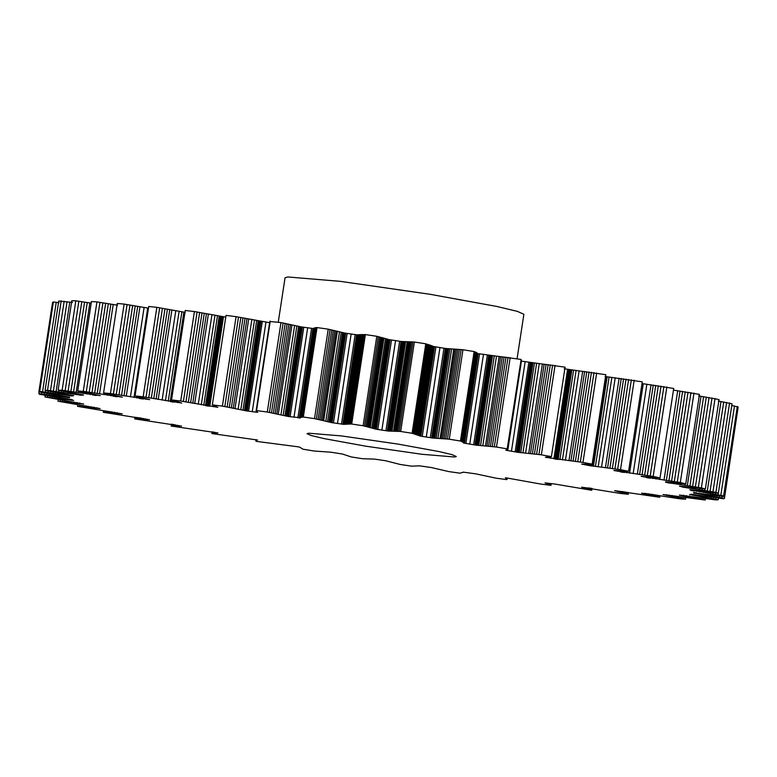 <?xml version="1.0" encoding="UTF-8"?>
<svg xmlns="http://www.w3.org/2000/svg" width="777" height="777" viewBox="0 0 777 777"><rect width="100%" height="100%" fill="white"/><g stroke="black" fill="none" stroke-linecap="round" stroke-linejoin="round"><path stroke-width="1.17" d="M278.253 322.212L285.062 277.739L287.811 276.971L339.986 281.313L429.934 294.269L496.765 306.449L517.327 311.354L523.883 314.277L517.074 358.751M308.741 433.207L307.022 433.683L311.121 435.508L323.97 438.578L365.744 446.183L421.96 454.283L454.574 457.002L456.284 456.517L452.185 454.691L439.335 451.622L397.571 444.017L341.356 435.916L308.741 433.207M61.198 300.835L47.514 390.287L45.076 390.452L58.761 301L72.465 302.447M737.878 408.848L724.436 498.348L723.61 498.776L691.559 494.269L689.617 494.522M693.618 492.744L724.465 496.542L738.15 407.09L731.711 405.458M689.859 489.733L718.337 493.269L732.021 403.807L718.337 401.078M679.457 486.091L683.498 487.247L683.605 486.538L705.351 489.005L719.046 399.553L698.649 395.901M665.578 481.808L685.78 483.857L699.475 394.395L673.377 390.073M641.219 476.33L660.023 477.913L673.708 388.461L642.016 383.556M613.947 470.444L628.593 471.309L642.278 381.847L605.137 376.495M581.73 464.102L589.17 465.549L589.364 464.267L592.142 464.16L605.827 374.708L564.189 368.774M545.464 457.226L551.398 456.633L565.083 367.171L521.173 361.091M521.105 359.586L507.206 448.863L521.241 359.751L507.653 449.485L505.817 450.136M520.891 359.411L477.156 353.525M474.776 351.806L461.091 441.268L460.45 441.025L474.135 351.563L476.796 352.748L477.263 353.224L463.48 442.909M474.135 351.563L462.946 349.737L445.736 348.494L433.615 346.532L425.786 343.803L414.364 342.026L401.049 341.482L389.063 339.617L376.806 336.286L365.384 334.586L356.604 334.809L344.638 333.032L328.215 329.166L317.016 327.573L314.345 327.943L300.165 417.725L313.995 328.108M283.119 323.009L269.434 412.47L267.288 412.033L280.983 322.581L301.243 326.903L313.869 328.622M280.983 322.581L269.804 321.484L256.099 411.072L269.804 321.484M238.5 317.123L224.815 406.585L222.387 406.128L236.082 316.666L269.658 322.688M236.082 316.666L226.02 315.394L212.335 404.856L222.387 406.128M197.076 312.024L183.391 401.486L180.73 401.01L194.415 311.548L225.757 317.133M194.415 311.548L185.247 310.479L171.552 399.932L180.73 401.01M159.683 307.809L145.998 397.27L143.162 396.785L156.847 307.333L185.285 312.373M156.847 307.333L148.747 306.478L135.052 395.94L143.162 396.785M127.098 304.574L113.403 394.026L110.441 393.55L124.135 304.089L148.485 308.178M124.135 304.089L117.259 303.486L103.574 392.939L110.441 393.55M99.961 302.379L86.276 391.831L83.246 391.355L96.94 301.903L117.55 305.196M96.94 301.903L91.443 301.544L77.749 391.006L83.246 391.355M78.846 301.262L65.151 390.714L62.131 390.268L75.816 300.806L91.2 303.137M75.816 300.806L71.805 300.718L58.12 390.171L62.131 390.268M56.235 302.35L42.541 391.812L39.705 391.423L53.39 301.971L59.023 302.729M53.39 301.971L52.564 302.399L38.879 391.851L39.705 391.423M689.607 494.551L718.239 499.747L715.802 499.912L679.438 495.046M718.239 499.747L718.492 498.086M715.811 499.29L716.044 497.746M713.403 498.844L713.626 497.416M711.11 498.416L711.314 497.095M708.867 497.999L709.051 496.775M706.672 497.601L706.837 496.464M704.632 497.231L704.788 496.173M700.757 496.532L700.903 495.619M697.28 495.92L697.406 495.104M694.249 495.396L694.366 494.658M692.035 495.007L692.142 494.347M691.248 494.871L691.345 494.25M693.589 492.929L721.775 497.872L722.018 496.241M721.775 497.872L724.436 498.348M719.152 497.406L719.376 495.901M716.656 496.969L716.87 495.58M714.218 496.542L714.413 495.26M711.849 496.134L712.033 494.939M709.663 495.755L709.828 494.648M705.526 495.046L705.671 494.094M701.835 494.425L701.961 493.589M698.64 493.89L698.756 493.142M696.318 493.512L696.425 492.812M695.483 493.366L695.59 492.696M694.803 493.249L694.9 492.608M694.269 493.152L694.356 492.54M693.88 493.074L693.968 492.492M693.647 493.026L693.735 492.472M724.465 496.542L723.649 495.872L737.344 406.41M689.869 489.831L720.813 495.386L734.498 405.934M720.813 495.386L723.649 495.872M718.016 494.91L718.269 493.259M715.374 494.473L715.607 492.948M712.8 494.036L713.014 492.637M710.314 493.628L710.508 492.336M708.012 493.249L708.197 492.055M703.69 492.54L703.845 491.52M699.873 491.919L700.009 491.035M696.581 491.394L696.697 490.608M694.201 491.025L694.308 490.297M693.337 490.879L693.443 490.18M692.618 490.763L692.715 490.083M692.045 490.666L692.142 490.005M691.617 490.588L691.715 489.947M691.336 490.53L691.423 489.908M691.2 490.491L691.297 489.898M718.337 493.269L715.908 492.356L729.593 402.904M683.498 487.247L712.946 491.87L726.631 402.418M712.946 491.87L715.908 492.356M710.042 491.404L723.727 401.942M707.303 490.967L720.998 401.505M704.642 490.54L704.885 488.956M702.078 490.132L702.301 488.684M699.727 489.753L699.922 488.432M695.308 489.063L695.483 487.937M691.423 488.471L691.579 487.49M688.101 487.956L688.237 487.101M685.712 487.597L685.829 486.81M684.838 487.47L684.955 486.703M684.1 487.344L684.207 486.616M683.032 487.169L683.138 486.48M682.711 487.111L682.818 486.441M682.536 487.062L682.633 486.421M683.634 486.548L679.438 486.072M705.351 489.005L701.359 487.878L715.044 398.426M665.52 482.206L698.329 487.412L712.023 397.95M698.329 487.412L701.359 487.878M695.386 486.956L709.071 397.494M692.608 486.528L706.293 397.066M689.918 486.111L703.603 396.658M687.324 485.722L701.019 396.26M684.955 485.363L685.197 483.799M680.535 484.702L680.739 483.401M676.68 484.129L676.845 483.022M673.387 483.653L673.542 482.682M671.037 483.313L671.173 482.43M670.172 483.187L670.298 482.332M669.424 483.071L669.551 482.255M668.812 482.973L668.929 482.187M668.317 482.896L668.434 482.128M667.967 482.828L668.084 482.09M667.754 482.789L667.861 482.07M685.78 483.857L680.302 482.536L693.987 393.075M641.21 476.388L677.272 482.08L690.967 392.628M677.272 482.08L680.302 482.536M674.329 481.643L688.024 392.191M671.571 481.245L685.265 391.783M668.91 480.846L682.594 391.394M666.355 480.477L680.04 391.025M664.014 480.147L677.709 390.685M659.683 479.526L659.935 477.913M655.924 479.001L656.128 477.651M652.738 478.554L652.913 477.399M650.475 478.253L650.631 477.204M649.63 478.127L649.776 477.136M648.892 478.03L649.038 477.068M648.271 477.933L648.416 477.01M647.775 477.855L647.911 476.961M647.396 477.787L647.523 476.923M647.134 477.738L647.26 476.903M660.023 477.913L653.166 476.427L666.851 386.965M613.937 470.522L650.203 476L663.888 386.548M650.203 476L653.166 476.427M647.328 475.602L661.013 386.14M644.638 475.223L658.333 385.771M642.055 474.864L655.739 385.402M639.578 474.524L653.272 385.062M637.334 474.213L651.019 384.761M633.168 473.649L646.862 384.197M629.584 473.174L643.269 383.721M626.563 472.785L626.796 471.26M624.436 472.513L624.64 471.173M623.63 472.406L623.824 471.134M622.921 472.309L623.105 471.095M622.309 472.222L622.494 471.056M621.804 472.144L621.979 471.027M621.406 472.076L621.571 471.008M621.114 472.018L621.279 470.988M617.56 471.28L617.647 470.736M628.593 471.309L620.502 469.677L634.187 380.225M589.17 465.549L617.657 469.298L631.351 379.836M617.657 469.298L620.502 469.677M614.918 468.929L628.603 379.477M612.354 468.589L626.048 379.137M609.896 468.269L623.591 378.817M607.556 467.968L621.25 378.506M605.438 467.696L619.123 378.234M601.534 467.2L615.229 377.739M598.193 466.783L611.887 377.331M595.415 466.443L609.1 376.991M593.453 466.21L607.138 376.758M592.705 466.122L606.4 376.66M592.035 466.035L605.73 376.583M591.452 465.957L591.724 464.19M590.947 465.879L591.21 464.219M590.539 465.821L590.782 464.238M590.229 465.763L590.462 464.248M586.111 464.957L586.227 464.228M589.345 464.267L581.973 464.034M592.142 464.16L582.973 462.432L596.658 372.979M545.454 457.294L580.312 462.092L594.007 372.639M580.312 462.092L582.973 462.432M577.748 461.771L591.443 372.319M575.368 461.48L589.063 372.028M573.096 461.208L586.781 371.746M570.94 460.946L584.625 371.484M568.987 460.712L582.682 371.251M565.433 460.295L579.118 370.833M562.402 459.945L576.087 370.493M559.906 459.673L573.591 370.221M558.158 459.489L571.853 370.027M557.488 459.411L571.182 369.949M556.876 459.333L570.561 369.881M556.322 459.265L570.007 369.813M555.837 459.197L569.522 369.745M555.419 459.139L569.114 369.677M555.089 459.081L568.774 369.619M550.495 458.236L550.708 456.895M551.398 456.633L541.346 454.836L555.04 365.375M505.808 450.223L517.637 452.292L538.927 454.545L552.612 365.093M538.927 454.545L541.346 454.836M536.596 454.283L550.281 364.821M534.45 454.04L548.135 364.578M532.4 453.807L546.085 364.355M530.468 453.593L544.153 364.141M528.729 453.409L542.414 363.957M525.573 453.078L539.267 363.626M522.931 452.816L536.616 363.354M520.765 452.602L534.459 363.15M519.279 452.467L532.964 363.014M518.686 452.408L532.381 362.956M518.142 452.35L531.827 362.888M517.637 452.292L531.322 362.83M517.171 452.224L530.866 362.772M516.763 452.165L530.458 362.713M516.423 452.117L530.108 362.655M511.451 451.243L525.135 361.781M507.41 449.048L521.318 359.897M507.556 449.203L521.241 359.751M507.206 448.863L496.474 447.037L510.159 357.575M463.471 442.977L475.757 445.114L494.327 446.814L508.022 357.352M494.327 446.814L496.474 447.037M492.288 446.6L505.973 357.148M490.413 446.416L504.098 356.954M488.626 446.241L502.321 356.779M486.965 446.076L500.65 356.624M485.47 445.94L499.164 356.488M482.799 445.707L496.484 356.245M480.575 445.522L494.269 356.06M478.797 445.386L492.492 355.924M477.593 445.299L491.278 355.837M477.107 445.26L490.792 355.798M476.631 445.211L490.316 355.759M476.175 445.163L489.869 355.711M475.757 445.114L489.442 355.652M475.359 445.056L489.054 355.604M475.009 445.007L488.694 355.545M469.755 444.123L483.44 354.671M464.481 443.249L478.166 353.788M464.17 443.191L477.855 353.739M463.908 443.133L477.602 353.681M463.704 443.084L477.389 353.622M463.548 443.026L477.243 353.574M461.091 441.268L463.442 442.472L477.136 353.02M463.111 442.21L476.796 352.748M462.849 442.055L476.544 352.603M462.519 441.88L476.214 352.428M462.121 441.695L475.806 352.234M461.655 441.491L475.339 352.03M460.45 441.025L449.261 439.199L462.946 349.737M425.786 343.803L412.092 433.265L420.503 436.111L432.799 438.043L447.445 439.034L461.13 349.582M447.445 439.034L449.261 439.199M445.726 438.888L459.411 349.436M444.162 438.762L457.847 349.3M442.686 438.646L456.371 349.194M441.317 438.539L455.001 349.087M440.103 438.451L453.787 348.999M437.956 438.315L451.641 348.854M436.218 438.218L449.902 348.756M434.858 438.15L448.543 348.698M433.954 438.121L447.639 348.669M433.576 438.102L447.261 348.65M433.187 438.073L446.872 348.62M432.799 438.043L446.484 348.582M432.42 437.995L446.105 348.543M432.051 437.946L445.736 348.494M431.691 437.898L445.386 348.436M426.272 437.033L439.957 347.572M420.833 436.159L434.518 346.707M420.503 436.111L434.188 346.649M420.202 436.043L433.887 346.591M419.93 435.984L433.615 346.532M419.697 435.916L433.381 346.464M419.502 435.858L433.197 346.396M419.366 435.79L433.051 346.338M419.124 435.644L432.808 346.183M418.677 435.411L432.362 345.959M417.987 435.13L431.682 345.668M417.026 434.77L430.72 345.318M416.443 434.566L430.128 345.114M415.753 434.343L429.438 344.891M414.976 434.1L428.661 344.648M414.122 433.848L427.806 344.386M413.15 433.566L426.835 344.104M412.092 433.265L400.67 431.478L414.364 342.026M376.806 336.286L363.121 425.747L376.389 429.263L388.374 431.06L399.223 431.39L412.908 341.929M399.223 431.39L400.67 431.478M397.863 431.303L411.548 341.851M396.639 431.235L410.324 341.783M395.493 431.186L409.188 341.725M394.454 431.138L408.139 341.686M393.541 431.109L407.235 341.647M391.967 431.06L405.662 341.608M390.744 431.05L404.428 341.598M389.821 431.07L403.516 341.608M389.248 431.089L402.933 341.637M388.986 431.089L402.671 341.637M388.694 431.08L402.379 341.627M388.374 431.06L402.068 341.598M388.044 431.021L401.738 341.569M387.704 430.982L401.398 341.53M387.364 430.934L401.049 341.482M381.876 430.099L395.561 340.637M376.389 429.263L390.073 339.802M376.039 429.205L389.733 339.743M375.699 429.137L389.394 339.685M375.369 429.069L389.063 339.617M375.058 429.001L388.753 339.539M374.767 428.923L388.461 339.462M374.504 428.836L388.199 339.384M373.931 428.642L387.616 339.18M373.018 428.35L386.713 338.889M371.794 427.981L385.489 338.529M370.231 427.544L383.916 338.092M369.318 427.301L383.012 337.84M368.279 427.029L381.973 337.568M367.142 426.738L380.837 337.276M365.928 426.427L379.613 336.975M364.568 426.097L378.253 336.635M363.121 425.747L351.699 424.038L365.384 334.586M328.215 329.166L314.52 418.618L331.701 422.63L343.551 424.339L350.641 424.019L364.326 334.557M350.641 424.019L351.699 424.038M349.669 423.999L363.354 334.547M348.805 423.999L362.5 334.537M348.028 423.999L361.713 334.547M347.329 424.019L361.023 334.557M346.746 424.038L360.431 334.586M345.775 424.096L359.46 334.644M345.085 424.174L358.77 334.722M344.629 424.271L358.323 334.809M344.386 424.349L358.08 334.887M344.25 424.368L357.935 334.906M344.056 424.368L357.741 334.916M343.822 424.359L357.507 334.906M343.551 424.339L357.235 334.887M343.249 424.31L356.934 334.848M342.919 424.261L356.604 334.809M337.48 423.465L351.165 334.013M332.051 422.678L345.736 333.226M331.701 422.63L345.386 333.168M331.323 422.562L345.017 333.1M330.944 422.484L344.638 333.032M330.565 422.406L344.25 332.945M330.176 422.309L343.861 332.857M329.798 422.222L343.483 332.76M328.894 421.969L342.589 332.517M327.535 421.62L341.229 332.167M325.806 421.192L339.491 331.73M323.659 420.678L337.354 331.216M322.455 420.386L336.14 330.934M321.086 420.075L334.77 330.623M319.619 419.745L333.304 330.283M318.055 419.395L331.74 329.934M316.336 419.017L330.021 329.555M314.52 418.618L303.331 417.026L317.016 327.573M300.31 417.56L302.69 417.074L316.375 327.622M302.69 417.074L303.331 417.026M302.127 417.132L315.812 327.671M301.651 417.191L315.336 327.729M301.243 417.259L314.928 327.797M300.913 417.327L314.598 327.875M300.65 417.404L314.345 327.943M269.434 412.47L288.364 416.501L300.165 417.725M300.029 418.084L313.723 328.632M299.825 418.075L313.51 328.622M299.563 418.055L313.257 328.603M299.262 418.016L312.946 328.564M293.978 417.278L307.663 327.826M288.723 416.559L302.408 327.098M288.364 416.501L302.059 327.049M287.976 416.433L301.67 326.981M287.548 416.355L301.243 326.903M287.101 416.268L300.786 326.816M286.626 416.171L300.32 326.709M286.14 416.064L299.835 326.602M284.936 415.773L298.621 326.321M283.158 415.374L296.853 325.913M280.944 414.879L294.638 325.427M278.283 414.296L291.967 324.844M276.787 413.986L290.481 324.524M275.126 413.636L288.811 324.174M273.349 413.267L287.034 323.815M271.474 412.878L285.159 323.426M267.288 412.033L256.556 410.586L270.25 321.134M256.119 410.946L270.037 321.251M256.196 410.819L269.891 321.367M224.815 406.585L246.94 410.965L257.77 412.364L256.099 411.072M252.263 411.664L265.948 322.202M247.29 411.014L260.975 321.561M246.94 410.965L260.625 321.513M246.532 410.897L260.227 321.445M246.076 410.819L259.761 321.357M245.571 410.722L259.256 321.27M245.017 410.615L258.702 321.163M244.434 410.499L258.119 321.037M242.948 410.178L256.633 320.726M240.783 409.722L254.477 320.27M238.141 409.188L251.835 319.726M234.994 408.556L248.689 319.094M233.265 408.216L246.95 318.755M231.332 407.838L245.017 318.376M229.283 407.439L242.978 317.978M227.137 407.022L240.821 317.57M183.391 401.486L217.822 407.294L212.335 404.856M213.18 406.721L213.364 405.516M208.586 406.167L222.28 316.705M208.255 406.118L221.94 316.666M207.838 406.06L221.532 316.598M207.352 405.973L221.047 316.521M206.799 405.876L220.493 316.424M206.187 405.759L219.881 316.307M205.516 405.633L219.201 316.181M203.778 405.293L217.463 315.831M201.282 404.807L214.967 315.345M198.261 404.225L211.946 314.763M194.697 403.554L208.391 314.093M192.754 403.195L206.439 313.733M190.598 402.797L204.283 313.335M188.325 402.379L202.01 312.917M185.946 401.942L199.64 312.49M145.998 397.27L181.711 403.03L171.552 399.932M177.535 402.564L177.642 401.864M173.407 402.107L173.63 400.67M173.096 402.068L173.329 400.563M172.688 402.01L172.931 400.437M172.183 401.932L172.436 400.262M171.6 401.826L171.872 400.058M170.93 401.709L184.615 312.257M170.182 401.573L183.877 312.121M168.23 401.214L181.915 311.752M165.443 400.699L179.137 311.247M162.111 400.097L175.796 310.635M158.217 399.397L171.902 309.945M156.09 399.019L169.784 309.567M153.759 398.611L167.444 309.159M151.301 398.183L164.986 308.731M148.737 397.746L162.432 308.284M113.403 394.026L149.67 399.631L135.052 395.94M146.037 399.271L146.115 398.737M142.473 398.931L142.628 397.921M142.181 398.892L142.346 397.853M141.783 398.844L141.948 397.756M141.278 398.766L141.453 397.63M140.666 398.659L140.851 397.484M139.957 398.543L140.151 397.309M139.161 398.407L139.355 397.105M137.024 398.028L137.257 396.552M134.013 397.503L147.708 308.042M130.429 396.882L144.114 307.42M126.272 396.173L139.957 306.711M124.019 395.794L137.714 306.332M121.552 395.376L135.237 305.924M118.959 394.949L132.653 305.487M116.278 394.502L129.963 305.05M86.276 391.831L122.348 397.154L103.574 392.939M116.404 396.688L116.531 395.872M116.152 396.658L116.278 395.814M115.773 396.61L115.899 395.736M115.268 396.542L115.404 395.629M114.646 396.445L114.792 395.503M113.918 396.328L114.064 395.338M113.073 396.183L113.228 395.163M110.81 395.804L110.975 394.667M107.624 395.27L107.828 393.949M103.856 394.648L104.099 393.065M99.534 393.939L113.219 304.487M97.193 393.57L110.888 304.108M94.639 393.152L108.333 303.7M91.977 392.735L105.662 303.273M89.219 392.298L102.904 302.836M65.151 390.714L100.301 395.648L77.749 391.006M95.736 395.435L95.843 394.726M95.522 395.415L95.629 394.677M95.163 395.367L95.28 394.619M94.677 395.299L94.794 394.522M94.056 395.211L94.182 394.405M93.318 395.095L93.444 394.26M92.444 394.959L92.58 394.085M90.093 394.58L90.239 393.618M86.81 394.056L86.975 392.958M82.945 393.444L83.139 392.162M78.526 392.754L78.768 391.219M76.165 392.385L89.85 302.933M73.572 391.987L87.267 302.535M70.882 391.579L84.567 302.127M68.104 391.161L81.799 301.709M47.514 390.287L80.886 395.192L83.605 395.037L58.12 390.171M80.886 395.192L80.983 394.551M80.711 395.172L80.818 394.512M80.39 395.143L80.497 394.454M79.934 395.085L80.041 394.376M79.332 394.998L79.439 394.269M78.584 394.891L78.7 394.133M77.71 394.755L77.836 393.968M75.32 394.386L75.456 393.531M71.999 393.871L72.144 392.909M68.114 393.288L68.289 392.171M63.704 392.628L63.899 391.326M61.344 392.288L61.568 390.86M58.78 391.909L59.013 390.355M56.119 391.521L69.804 302.068M53.38 391.122L67.065 301.67M50.476 390.714L64.17 301.253M42.541 391.812L71.329 395.882L73.737 395.678L45.076 390.452M72.164 395.959L72.251 395.367M72.028 395.959L72.125 395.347M71.756 395.93L71.853 395.299M71.329 395.882L71.426 395.221M70.746 395.804L70.853 395.124M70.027 395.697L70.134 394.998M69.163 395.571L69.279 394.852M66.783 395.221L66.909 394.434M63.491 394.745L63.627 393.861M59.664 394.192L59.819 393.181M55.352 393.58L55.526 392.404M53.05 393.259L53.244 391.977M50.554 392.909L50.767 391.521M47.98 392.55L48.213 391.045M45.338 392.191L45.59 390.549M39.122 391.899L38.85 393.657L69.036 397.678L69.745 397.202L38.879 391.851M69.425 397.717L69.512 397.144M69.036 397.678L69.134 397.066M68.502 397.61L68.599 396.969M67.813 397.513L67.92 396.853M66.977 397.406L67.084 396.707M64.656 397.076L64.773 396.328M61.461 396.629L61.587 395.804M57.77 396.124L57.916 395.182M53.632 395.571L53.798 394.473M51.447 395.279L51.622 394.104M49.077 394.969L49.272 393.686M46.63 394.648L46.843 393.269M44.143 394.327L44.367 392.832M41.511 393.997L41.764 392.366M38.85 393.657L39.656 394.327L71.27 399.533L73.63 400.456M45.231 395.279L44.979 396.94L73.465 400.378M71.989 400.301L72.086 399.699M71.202 400.204L71.299 399.543M68.988 399.912L69.095 399.174M65.948 399.514L66.074 398.698M62.471 399.067L62.616 398.145M58.596 398.572L58.761 397.523M56.556 398.319L56.731 397.193M54.361 398.047L54.545 396.833M52.108 397.775L52.312 396.464M49.815 397.503L50.029 396.085M47.407 397.222L47.64 395.687M44.979 396.94L83.751 404.079M58.207 399.592L57.954 401.194L83.489 404.001M79.672 403.661L79.788 402.952M76.865 403.312L76.991 402.515M73.669 402.933L73.805 402.03M70.144 402.525L70.299 401.495M68.298 402.311L68.463 401.204M66.317 402.088L66.501 400.903M64.297 401.874L64.491 400.582M62.247 401.651L62.451 400.272M60.111 401.418L60.334 399.932M57.954 401.194L100.116 408.595M77.768 404.759L77.525 406.352L99.912 408.547M96.513 408.255L96.601 407.692M93.988 407.974L94.114 407.167M91.142 407.663L91.278 406.75M88.024 407.342L88.18 406.293M86.412 407.177L86.577 406.06M84.683 407.012L84.868 405.808M82.935 406.837L83.129 405.555M81.177 406.672L81.391 405.293M79.351 406.507L79.575 405.021M77.525 406.352L122.222 413.85M103.535 410.664L103.292 412.286L122.067 413.811M116.958 413.383L117.074 412.674M114.52 413.16L114.666 412.218M111.888 412.927L112.053 411.849M110.528 412.81L110.713 411.664M109.101 412.704L109.295 411.47M107.663 412.587L107.867 411.266M106.226 412.48L106.439 411.072M104.749 412.383L104.982 410.868M103.292 412.286L149.514 419.716M134.984 417.191L134.722 418.9L149.32 419.667M145.328 419.444L145.416 418.852M143.337 419.298L143.473 418.444M141.239 419.162L141.404 418.045M140.171 419.104L140.365 417.89M139.064 419.046L139.268 417.744M137.966 418.997L138.18 417.599M136.878 418.958L137.111 417.463M135.781 418.92L136.033 417.327M134.722 418.9L181.575 426.097M171.455 424.193L171.173 426.039L181.352 426.049M178.496 426.019L178.584 425.514M177.01 425.971L177.117 425.233M175.485 425.932L175.631 424.941M174.738 425.932L174.903 424.796M173.97 425.932L174.165 424.65M173.232 425.942L173.446 424.514M172.523 425.961L172.766 424.388M171.824 426L172.086 424.281M171.173 426.039L217.91 432.935M212.179 431.857L211.917 433.576L217.793 432.896M214.85 433.022L214.947 432.362M213.928 433.09L214.064 432.197M213.51 433.139L213.665 432.129M213.102 433.207L213.277 432.051M212.733 433.275L212.927 431.993M212.412 433.362L212.636 431.934M212.14 433.459L212.374 431.886M211.917 433.576L257.566 440.025M463.121 472.309L459.984 473.174L448.785 471.581L431.264 467.521L419.493 465.841L411.616 466.161L400.194 464.461L385.499 460.722L374.621 459.12L362.636 458.721L351.214 456.934L342.482 454.04L330.895 452.204L314.054 451.01L302.865 449.184L299.757 447.173L297.465 446.726L256.109 441.336L255.788 440.501L257.449 439.967M256.08 440.326L256.177 439.714M255.788 440.501L255.915 439.665M505.361 477.894L507.099 478.875L506.75 479.613L496.017 478.166L475.757 473.844L463.131 472.125M507.216 479.127L507.381 478.059M507.177 479.001L507.323 478.049L505.4 477.836M507.099 478.875L507.226 478.04M506.818 478.622L506.905 478.001M641.705 493.278L659.741 497.261L614.597 490.666L628.253 494.269L620.153 493.414L581.594 487.169L591.753 490.268L554.72 484.032L545.007 482.896L550.98 485.353L540.918 484.081L507.342 478.059M550.98 485.353L551.243 483.615M550.757 485.169L551 483.585M550.485 484.984L550.708 483.547M550.165 484.809L550.369 483.508M549.805 484.625L549.98 483.459M549.407 484.44L549.562 483.411M548.989 484.265L549.125 483.362M548.076 483.916L548.173 483.245M591.753 490.268L592.035 488.432M591.112 490.025L591.375 488.315M590.423 489.782L590.656 488.199M589.714 489.549L589.937 488.092M588.976 489.306L589.17 488.014M588.218 489.073L588.393 487.927M587.47 488.85L587.626 487.839M585.945 488.412L586.062 487.674M584.459 488.014L584.537 487.5M628.253 494.269L628.515 492.569M627.194 493.968L627.437 492.375M626.107 493.667L626.33 492.181M625.019 493.376L625.232 491.987M623.921 493.094L624.125 491.792M622.814 492.812L623.008 491.598M621.765 492.55L621.93 491.423M619.667 492.035L619.793 491.171M617.686 491.579L617.773 490.977M659.741 497.261L659.984 495.639M658.284 496.911L658.517 495.396M656.808 496.561L657.021 495.153M655.38 496.231L655.574 494.92M653.943 495.901L654.127 494.677M652.515 495.58L652.69 494.434M651.165 495.279L651.33 494.201M648.533 494.706L648.678 493.764M646.095 494.191L646.211 493.463M643.9 493.735L641.753 493.113M663.014 494.59L685.557 499.193L680.06 498.844L643.978 493.288M685.557 499.193L685.8 497.61M683.741 498.805L683.964 497.319M681.915 498.416L682.128 497.037M680.157 498.038L680.361 496.756L663.004 494.551M678.418 497.678L678.593 496.484M676.689 497.319L676.864 496.212M675.077 496.989L675.242 495.949M671.969 496.367L672.115 495.444M669.123 495.804L669.25 494.988M666.598 495.308L666.695 494.726M679.428 495.104L705.195 500.029L680.361 496.756M705.195 500.029L705.438 498.426M703.049 499.601L703.272 498.106M700.912 499.174L701.126 497.795M698.863 498.776L699.067 497.494M696.843 498.378L697.027 497.183M694.871 497.999L695.036 496.892M693.026 497.639L693.181 496.61M689.5 496.979L689.636 496.066M686.305 496.386L686.431 495.58M683.498 495.872L683.605 495.153M691.025 490.394L691.103 489.869M682.157 486.946L682.245 486.373M667.181 482.634L667.278 482.002M646.386 477.564L646.503 476.835M620.201 471.833L620.347 470.93M553.904 458.857L567.589 369.405M515.132 451.884L528.826 362.432M507.74 450.592L521.425 361.14M473.649 444.774L487.334 355.322M465.85 443.473L479.535 354.021M430.293 437.674L443.978 348.213M422.241 436.383L435.926 346.93M385.946 430.72L399.631 341.258M377.807 429.477L391.501 340.015M341.501 424.057L355.196 334.605M333.459 422.882L347.144 333.43M297.882 417.822L311.577 328.37M290.083 416.744L303.768 327.292M255.973 412.15L256.119 411.169M248.572 411.179L262.257 321.727M209.771 406.313L223.465 316.851M174.475 402.224L174.66 401M143.386 399.019L143.522 398.135M117.152 396.746L117.269 396.027M96.309 395.454L96.406 394.833M81.264 395.182L81.352 394.609M72.348 395.92L72.426 395.396"/></g></svg>
